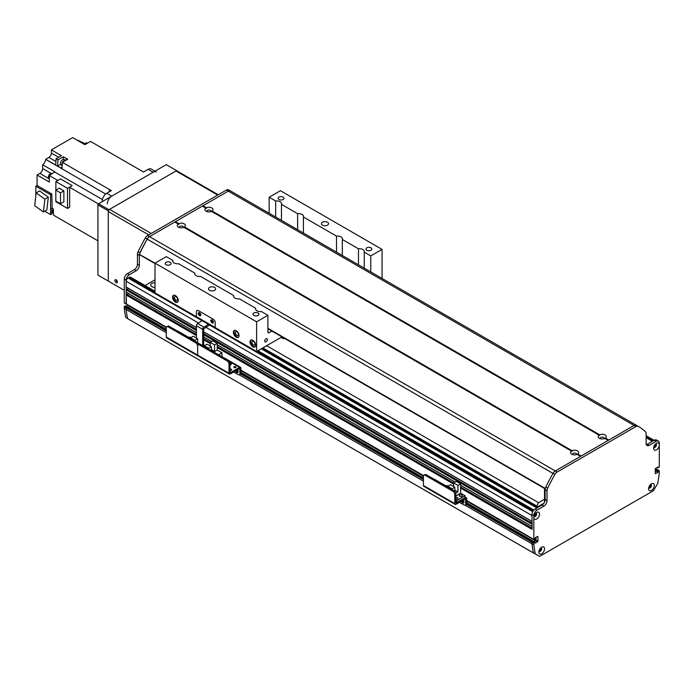 <?xml version="1.0" encoding="UTF-8"?>
<svg xmlns="http://www.w3.org/2000/svg" width="694" height="694" viewBox="0 0 694 694"><rect width="100%" height="100%" fill="white"/><g stroke="black" fill="none" stroke-linecap="round" stroke-linejoin="round"><path stroke-width="1.04" d="M536.679 506.23L538.561 502.699L544.521 499.255M537.694 506.82L543.888 503.237M538.561 502.699L266.652 345.716M536.679 505.961L262.887 347.885M261.265 348.822L536.93 507.982M535.404 515.763L534.996 515.668A1.423 0.815 -60 0 1 534.085 515.876A1.423 0.815 -60 0 1 534.076 515.876M535.499 513.413A1.423 0.815 -60 0 1 535.508 513.421A1.423 0.815 -60 0 1 535.777 514.306L536.072 514.61M205.814 327.247L531.968 515.555L532.029 521.472M532.159 523.918L532.029 526.538M532.159 528.984L531.968 514.462A4.433 2.559 -60 0 1 535.109 509.032L542.005 505.05A4.433 2.559 120 0 0 545.146 499.619L545.146 489.678A4.433 2.559 -60 0 1 545.788 487.119A115.317 66.581 -60 0 1 553.092 473.273A4.433 2.559 -60 0 1 555.304 470.94L634.082 425.457A4.433 2.559 -60 0 1 636.294 425.231A115.317 66.581 -60 0 1 636.424 425.309A115.317 66.581 -60 0 1 636.554 425.379M536.046 537.277L535.733 540.505L534.059 541.693L536.046 540.175L536.046 537.277M533.226 541.303L531.968 542.17L531.977 543.827A124.183 71.699 120 0 0 533.452 552.936L538.683 555.859M657.418 469.743L656.351 469.994L655.223 471.738L655.977 471.304L655.223 470.87M655.301 444.247A1.423 0.815 -60 0 1 655.31 444.255A1.423 0.815 -60 0 1 655.483 445.522A1.423 0.815 -60 0 1 654.399 446.728L653.991 447.3M541.086 547.982L540.799 548.616A1.423 0.815 -60 0 1 540.288 550.16A1.423 0.815 -60 0 1 539.099 550.637L539.099 550.637M650.278 484.802A1.423 0.815 -60 0 1 650.287 484.811A1.423 0.815 -60 0 1 650.287 486.451A1.423 0.815 -60 0 1 648.864 487.266L648.864 487.266M127.41 307L126.152 307.876L126.152 309.524A124.183 71.699 120 0 0 127.635 318.641L533.504 553.014M129.917 306.21L128.243 307.39L129.917 306.427M128.459 293.545A1.909 1.102 -60 0 1 126.941 294.386L126.152 295.019L126.464 304.067L124.582 302.983M126.152 292.122L196.402 332.678L126.152 292.122L126.152 289.945L126.941 289.311A1.909 1.102 -60 0 0 128.459 288.47M126.152 287.047L196.402 327.611L126.152 287.047L126.152 281.252A2.663 1.535 120 0 1 128.034 277.999L128.98 277.453A3.548 2.047 120 0 1 130.75 277.279L155.005 291.28M535.161 515.625L534.354 515.165L535.161 515.625M535.829 514.48L535.022 514.011M145.072 285.546L155.005 279.803M155.005 287.359A3.99 2.308 180 0 1 150.702 285.061A3.99 2.308 180 0 1 155.005 282.762M537.616 536.375L535.3 537.711L534.918 539.021L533.946 539.472L466.724 500.513M533.851 517.854L533.851 516.874A4.034 2.334 -60 0 1 536.679 512.441A4.034 2.334 -60 0 1 539.524 513.924A4.034 2.334 -60 0 1 536.956 518.852A4.034 2.334 -60 0 1 533.851 517.854L533.851 539.273M655.388 468.424L658.988 470.645L658.233 471.087L656.351 469.994L658.042 472.059L656.16 470.974L657.86 472.388L655.318 473.75L655.223 468.84L657.86 466.958L658.233 467.825L659.3 466.845L659.3 445.427A4.034 2.334 -60 0 1 656.264 449.972A4.034 2.334 -60 0 1 653.627 448.211A4.034 2.334 -60 0 1 656.481 443.275A4.034 2.334 -60 0 1 659.3 444.446L659.3 443.128A4.433 2.559 120 0 0 658.38 441.098A4.433 2.559 120 0 0 656.16 441.315L649.263 445.296A4.433 2.559 -60 0 1 647.051 445.522A4.433 2.559 -60 0 1 646.131 443.492L646.131 433.55A4.433 2.559 120 0 0 645.489 431.729A115.317 66.581 120 0 0 638.307 426.394A115.317 66.581 120 0 0 638.176 426.316A4.433 2.559 120 0 0 635.964 426.541L557.187 472.024A4.433 2.559 120 0 0 554.974 474.358A115.317 66.581 120 0 0 547.67 488.203A4.433 2.559 120 0 0 547.028 490.771L547.028 500.704A4.433 2.559 -60 0 1 543.888 506.134L536.991 510.125A4.433 2.559 120 0 0 533.851 515.555L533.851 516.874M537.928 536.557L537.928 541.268L535.3 543.15M535.109 543.038L535.057 542.266L466.724 502.907M534.918 542.274L534.163 542.717L532.289 541.624L533.035 541.19L535.057 542.266M466.663 503.74L532.289 541.624L531.968 542.17L533.851 543.255L534.163 542.717M533.851 543.255L533.851 544.885A124.183 71.699 120 0 0 535.334 553.925L539.628 556.397L653.531 490.641L657.825 483.206A124.183 71.699 120 0 0 659.3 472.458L659.205 470.627L657.331 469.543M538.839 552.146A4.034 2.334 -60 0 1 541.693 547.202A4.034 2.334 -60 0 1 544.547 548.85A4.034 2.334 -60 0 1 541.693 553.795A4.034 2.334 -60 0 1 538.839 552.146M648.604 488.776A4.034 2.334 -60 0 1 651.458 483.831A4.034 2.334 -60 0 1 654.312 485.479A4.034 2.334 -60 0 1 651.458 490.424A4.034 2.334 -60 0 1 648.604 488.776M655.223 470.428L656.16 470.974L655.223 469.777M655.223 469.344L656.351 469.994L657.105 469.56L655.318 468.528M538.969 551.088A1.995 1.154 120 0 0 539.255 551.392A1.995 1.154 120 0 0 541.251 550.238A1.995 1.154 120 0 0 541.251 547.939A1.995 1.154 120 0 0 540.843 547.844M539.056 551.227A1.995 1.154 120 0 0 540.808 549.986A1.995 1.154 120 0 0 541.008 547.852M533.955 516.327A1.995 1.154 120 0 0 534.233 516.631A1.995 1.154 120 0 0 536.228 515.477A1.995 1.154 120 0 0 536.228 513.17A1.995 1.154 120 0 0 535.829 513.083M534.042 516.457A1.995 1.154 120 0 0 535.794 515.226A1.995 1.154 120 0 0 535.985 513.092M653.757 447.153A1.995 1.154 120 0 0 654.034 447.465A1.995 1.154 120 0 0 656.03 446.311A1.995 1.154 120 0 0 656.03 444.004A1.995 1.154 120 0 0 655.63 443.917M659.3 444.446L659.3 445.427M653.843 447.292A1.995 1.154 120 0 0 655.596 446.06A1.995 1.154 120 0 0 655.787 443.917M648.734 487.717A1.995 1.154 120 0 0 649.02 488.021A1.995 1.154 120 0 0 651.015 486.867A1.995 1.154 120 0 0 651.015 484.568A1.995 1.154 120 0 0 650.608 484.473M648.821 487.856A1.995 1.154 120 0 0 650.573 486.615A1.995 1.154 120 0 0 650.772 484.481M535.334 553.925L533.452 552.84A124.183 71.699 -60 0 1 531.968 543.801L531.968 542.17L466.368 504.295M464.971 505.111L533.851 544.885M646.314 444.611A4.433 2.559 120 0 0 647.381 444.212L654.286 440.23A4.433 2.559 -60 0 1 656.498 440.013L658.38 441.098M544.521 502.152L544.521 488.472M139.702 254.603L155.014 263.147L166.3 256.633L172.815 260.389A4.875 2.819 180 0 0 172.711 260.979A4.875 2.819 180 0 0 174.133 262.965A4.875 2.819 180 0 0 178.592 263.729L194.762 273.072A4.875 2.819 180 0 0 194.658 273.653A4.875 2.819 180 0 0 196.09 275.639A4.875 2.819 180 0 0 200.549 276.403L233.652 295.523A4.875 2.819 180 0 0 233.548 296.104A4.875 2.819 180 0 0 234.98 298.09A4.875 2.819 180 0 0 239.439 298.854L255.609 308.197A4.875 2.819 180 0 0 255.505 308.778A4.875 2.819 180 0 0 256.927 310.765A4.875 2.819 180 0 0 261.395 311.537L267.91 315.293L256.615 321.816L155.005 263.147L155.005 292.842L196.402 316.742L196.402 311.675A2.663 1.535 -120 0 1 196.957 310.452L196.957 310.452A2.663 1.535 -120 0 1 198.284 310.591L213.336 319.275A2.663 1.535 60 0 1 215.218 322.537L215.218 327.533L196.402 316.672L196.402 311.675A2.663 1.535 60 0 1 196.957 310.452A2.663 1.535 60 0 1 198.284 310.591L213.336 319.275A2.663 1.535 -120 0 1 215.218 322.537L215.218 327.533M256.615 321.816L256.615 351.511L208.946 323.994L203.932 327.178L197.66 323.551A1.778 1.024 120 0 0 196.402 325.729L196.402 338.039M199.542 315.657A1.778 1.024 60 0 1 198.38 314.096A1.778 1.024 60 0 1 198.649 312.673A1.778 1.024 60 0 1 200.427 313.697A1.778 1.024 60 0 1 200.427 315.744A1.778 1.024 60 0 1 199.542 315.657M212.086 322.901A1.778 1.024 60 0 1 210.924 321.339A1.778 1.024 60 0 1 211.202 319.917A1.778 1.024 60 0 1 212.971 320.94A1.778 1.024 60 0 1 212.971 322.988A1.778 1.024 60 0 1 212.086 322.901M196.402 316.672L202.665 320.368L197.66 323.551M199.308 312.656A1.778 1.024 -120 0 0 200.54 315.076A1.778 1.024 -120 0 0 200.774 315.189M211.852 319.899A1.778 1.024 -120 0 0 213.084 322.32A1.778 1.024 -120 0 0 213.318 322.432M209.701 324.428A1.778 1.024 -60 0 1 208.694 325.581L203.68 328.843L203.68 345.135L202.735 345.681M202.674 345.638L202.674 329.346A1.778 1.024 -60 0 1 203.932 327.178M200.046 344.198L197.643 342.81M230.998 370.292A1.093 0.633 -0 0 0 230.148 370.292M230.009 369.173A1.093 0.633 180 0 1 231.111 369.165A1.093 0.633 180 0 1 231.666 369.711A1.093 0.633 180 0 1 231.111 370.266A1.093 0.633 180 0 1 230.009 370.258M235.387 367.759A1.093 0.633 -0 0 0 234.537 367.759M234.19 367.629A1.093 0.633 180 0 1 233.869 367.178A1.093 0.633 180 0 1 234.962 366.553A1.093 0.633 180 0 1 236.055 367.178A1.093 0.633 180 0 1 235.379 367.759A1.093 0.633 180 0 1 234.19 367.629M230.686 364.68A1.093 0.633 -0 0 0 230.009 364.645M230.009 363.491A1.093 0.633 180 0 1 231.345 364.098A1.093 0.633 180 0 1 230.009 364.714M239.369 374.665L240.367 374.083A2.663 1.535 -120 0 0 240.922 372.869L240.922 368.158A1.865 1.076 120 0 0 240.532 367.308A1.865 1.076 120 0 0 239.603 367.395L230.078 372.808L230.009 363.595A2.663 1.535 -120 0 0 228.126 360.333L227.12 360.915A2.663 1.535 60 0 1 229.003 364.177L229.003 373.225A1.778 1.024 120 0 0 229.376 374.04A1.778 1.024 120 0 0 230.261 373.953L239.829 368.531L239.916 373.441A2.663 1.535 60 0 1 239.369 374.665A2.663 1.535 60 0 1 238.033 374.534L233.644 371.993M236.524 370.336A1.995 1.154 -120 0 0 238.146 372.114M166.282 337.015L197.643 355.12L197.643 346.072L197.643 355.12A1.778 1.024 120 0 0 198.007 355.935L166.647 337.831A1.778 1.024 120 0 1 166.282 337.015L166.282 327.958A2.663 1.535 60 0 1 166.829 326.744A2.663 1.535 60 0 1 168.165 326.874L195.76 342.81A2.663 1.535 60 0 1 197.643 346.072A2.663 1.535 60 0 1 198.198 344.849A2.663 1.535 60 0 1 199.525 344.979L227.12 360.915M199.525 344.979L200.531 344.398A2.663 1.535 -120 0 0 199.195 344.267L198.198 344.849M200.531 344.398L228.126 360.333M237.417 369.815A1.995 1.154 60 0 1 237.782 372.635A1.995 1.154 60 0 1 235.518 370.917M208.712 348.258L211.41 346.705L207.055 344.181L204.357 345.742L208.712 348.258L208.712 349.125M204.357 345.742L204.357 346.61M213.605 351.953L214.55 351.407L214.55 344.892L217.239 343.33L212.885 340.815L210.187 342.376L210.187 345.994M217.239 343.33L217.239 350.071L221.976 352.804L218.532 354.799M221.976 356.343L221.976 352.804M213.795 352.058L217.239 350.071M224.266 358.113L220.189 355.753M211.41 350.687L211.41 346.705M214.55 344.892L210.187 342.376M214.55 351.407L211.41 349.603M572.099 450.727A4.034 2.334 180 0 1 577.477 450.892A4.034 2.334 180 0 1 577.772 453.997L577.165 454.37A4.034 2.334 180 0 1 571.769 454.188A4.034 2.334 180 0 1 571.474 451.083L572.082 451.438L572.099 450.727L184.5 226.947L183.893 227.32L184.5 226.947A4.034 2.334 180 0 0 184.205 223.841A4.034 2.334 180 0 0 178.826 223.668L175.391 221.681L202.362 206.109L206.404 208.452L206.422 207.732A4.034 2.334 180 0 1 211.8 207.905A4.034 2.334 180 0 1 212.095 211.011L211.488 211.384L212.095 211.011L599.703 434.791A4.034 2.334 180 0 1 605.073 434.964A4.034 2.334 180 0 1 605.376 438.061L604.76 438.435L605.376 438.061L608.812 440.048L634.082 425.457L635.964 426.541M576.497 454.605A1.995 1.154 -0 0 0 576.619 454.206A1.995 1.154 -0 0 0 576.037 453.39A1.995 1.154 -0 0 0 573.86 453.147A1.995 1.154 -0 0 0 572.628 454.206A1.995 1.154 -0 0 0 572.75 454.605M205.797 208.096A4.034 2.334 180 0 0 206.092 211.202A4.034 2.334 180 0 0 211.47 211.375L599.069 435.155A4.034 2.334 180 0 0 599.364 438.252A4.034 2.334 180 0 0 604.743 438.426L608.178 440.412L581.208 455.984L577.772 453.997L577.165 454.37L580.583 456.348L555.304 470.94A4.433 2.559 120 0 0 553.005 473.421L147.189 239.118A4.433 2.559 -60 0 1 149.488 236.637L174.767 222.045L178.809 224.379L178.826 223.668M210.82 211.618A1.995 1.154 -0 0 0 210.941 211.219A1.995 1.154 -0 0 0 210.36 210.403A1.995 1.154 -0 0 0 208.183 210.152A1.995 1.154 -0 0 0 206.951 211.219A1.995 1.154 -0 0 0 207.072 211.618M183.225 227.554A1.995 1.154 -0 0 0 183.346 227.155A1.995 1.154 -0 0 0 182.765 226.339A1.995 1.154 -0 0 0 180.587 226.088A1.995 1.154 -0 0 0 179.356 227.155A1.995 1.154 -0 0 0 179.477 227.554M571.474 451.083L183.875 227.302A4.034 2.334 180 0 1 178.497 227.138A4.034 2.334 180 0 1 178.202 224.032M604.092 438.669A1.995 1.154 -0 0 0 604.214 438.27A1.995 1.154 -0 0 0 603.633 437.463A1.995 1.154 -0 0 0 601.455 437.211A1.995 1.154 -0 0 0 600.223 438.27A1.995 1.154 -0 0 0 600.353 438.669M599.069 435.155L599.685 435.502L599.703 434.791M175.079 222.227L175.391 221.681M206.422 207.732L202.986 205.754L228.265 191.154A4.433 2.559 -60 0 1 230.486 190.937A4.433 2.559 -60 0 1 230.564 190.989L636.225 425.188M202.674 206.292L202.986 205.754M139.451 254.16A177.404 102.426 -60 0 1 147.189 239.118M230.738 191.084A115.317 66.581 120 0 0 230.608 191.006A115.317 66.581 120 0 0 230.477 190.937L636.303 425.231A4.433 2.559 120 0 0 634.082 425.457L228.265 191.154L149.488 236.637A4.433 2.559 120 0 0 147.275 238.97A115.317 66.581 120 0 0 139.971 252.816A4.433 2.559 120 0 0 139.52 254.03M545.337 488.333A177.404 102.426 120 0 0 545.267 488.463L545.224 488.828M166.282 331.038L126.152 307.876L126.464 307.329L124.582 306.245L124.269 306.783L126.152 307.876L126.152 309.498A124.183 71.699 120 0 0 126.161 309.524M166.282 329.442L127.219 306.895L126.464 307.329L166.282 330.318M124.582 306.245L125.336 305.811L127.349 306.878L166.282 329.355M228.595 189.852L230.477 190.937A4.433 2.559 120 0 0 228.265 191.154L226.383 190.069A4.433 2.559 -60 0 1 228.595 189.852A115.317 66.581 -60 0 1 228.725 189.922A115.317 66.581 -60 0 1 228.855 190M139.407 254.524A4.433 2.559 120 0 0 139.329 255.383L139.329 265.325A4.433 2.559 -60 0 1 136.189 270.755L129.292 274.737A4.433 2.559 120 0 0 126.152 280.168L126.152 303.885L166.456 327.152M124.269 302.801L124.269 279.083A4.433 2.559 -60 0 1 127.41 273.653L134.306 269.671A4.433 2.559 120 0 0 137.447 264.232L137.447 254.299A4.433 2.559 -60 0 1 138.089 251.731A115.317 66.581 -60 0 1 145.393 237.886A4.433 2.559 -60 0 1 147.605 235.552L226.383 190.069M126.152 309.524L166.282 332.695L124.269 308.414L124.269 306.783M126.36 306.306L128.182 305.213M127.609 318.529L125.753 317.453A124.183 71.699 -60 0 1 124.269 308.414M255.14 346.774A3.99 2.308 60 0 1 253.483 346.436A3.99 2.308 60 0 1 250.968 343.209A3.99 2.308 60 0 1 251.193 339.947M252.85 346.8A3.99 2.308 60 0 1 250.248 343.287A3.99 2.308 60 0 1 250.855 340.086A3.99 2.308 60 0 1 254.854 342.385A3.99 2.308 60 0 1 254.854 347A3.99 2.308 60 0 1 252.85 346.8M253.483 344.961A2.177 1.258 -120 0 0 254.568 345.065A2.177 1.258 -120 0 0 254.568 342.55A2.177 1.258 -120 0 0 252.39 341.292A2.177 1.258 -120 0 0 252.061 343.036A2.177 1.258 -120 0 0 253.483 344.961M238.519 337.18A3.99 2.308 60 0 1 236.862 336.842A3.99 2.308 60 0 1 234.346 333.614A3.99 2.308 60 0 1 234.572 330.353M236.229 337.206A3.99 2.308 60 0 1 233.626 333.684A3.99 2.308 60 0 1 234.234 330.491A3.99 2.308 60 0 1 238.233 332.79A3.99 2.308 60 0 1 238.233 337.405A3.99 2.308 60 0 1 236.229 337.206M236.862 335.367A2.177 1.258 -120 0 0 237.947 335.471A2.177 1.258 -120 0 0 237.947 332.955A2.177 1.258 -120 0 0 235.769 331.697A2.177 1.258 -120 0 0 235.439 333.441A2.177 1.258 -120 0 0 236.862 335.367M177.673 302.055A3.99 2.308 60 0 1 176.016 301.717A3.99 2.308 60 0 1 173.5 298.489A3.99 2.308 60 0 1 173.734 295.228M175.391 302.081A3.99 2.308 60 0 1 172.78 298.559A3.99 2.308 60 0 1 173.396 295.358A3.99 2.308 60 0 1 177.386 297.665A3.99 2.308 60 0 1 177.386 302.272A3.99 2.308 60 0 1 175.391 302.081M176.016 300.233A2.177 1.258 -120 0 0 177.109 300.346A2.177 1.258 -120 0 0 177.109 297.83A2.177 1.258 -120 0 0 174.931 296.564A2.177 1.258 -120 0 0 174.593 298.316A2.177 1.258 -120 0 0 176.016 300.233M199.56 312.768A1.44 0.833 -120 0 0 200.792 314.911M212.104 320.012A1.44 0.833 -120 0 0 213.336 322.155M256.615 351.511L281.955 336.885M382.064 278.45L382.064 249.389L370.769 255.904L370.769 271.935M264.726 341.032A1.83 1.058 -60 0 1 265.533 339.184A1.83 1.058 -60 0 1 266.947 338.698A1.83 1.058 -60 0 1 266.947 340.815A1.83 1.058 -60 0 1 265.108 341.873A1.83 1.058 -60 0 1 264.726 341.032M253.909 315.414A2.95 1.7 180 0 1 253.041 314.209A2.95 1.7 180 0 1 255.991 312.508A2.95 1.7 180 0 1 258.94 314.209A2.95 1.7 180 0 1 257.118 315.779A2.95 1.7 180 0 1 253.909 315.414M166.092 264.718A2.95 1.7 180 0 1 165.233 263.512A2.95 1.7 180 0 1 168.182 261.812A2.95 1.7 180 0 1 171.123 263.512A2.95 1.7 180 0 1 169.31 265.082A2.95 1.7 180 0 1 166.092 264.718M209.579 290.309A3.548 2.047 180 0 1 208.538 288.86A3.548 2.047 180 0 1 212.086 286.813A3.548 2.047 180 0 1 215.634 288.86A3.548 2.047 180 0 1 213.44 290.751A3.548 2.047 180 0 1 209.579 290.309M382.064 249.389L280.454 190.72L269.159 197.243L269.159 213.266M322.476 225.125A3.548 2.047 180 0 1 321.435 223.676A3.548 2.047 180 0 1 324.983 221.629A3.548 2.047 180 0 1 328.531 223.676A3.548 2.047 180 0 1 326.345 225.567A3.548 2.047 180 0 1 322.476 225.125M366.805 250.23A2.95 1.7 180 0 1 365.946 249.025A2.95 1.7 180 0 1 368.896 247.324A2.95 1.7 180 0 1 371.837 249.025A2.95 1.7 180 0 1 370.023 250.595A2.95 1.7 180 0 1 366.805 250.23M278.997 199.534A2.95 1.7 180 0 1 278.129 198.328A2.95 1.7 180 0 1 281.079 196.628A2.95 1.7 180 0 1 284.028 198.328A2.95 1.7 180 0 1 282.206 199.898A2.95 1.7 180 0 1 278.997 199.534M358.477 264.83L358.477 248.808A4.875 2.819 180 0 1 364.359 251.558A4.875 2.819 180 0 1 364.255 252.148L364.255 268.17M233.652 295.523L233.652 296.685M297.631 229.705L297.631 213.683A4.875 2.819 180 0 1 303.521 216.433A4.875 2.819 180 0 1 303.417 217.014L303.417 233.045M172.815 260.389L172.815 261.56M194.762 273.072L194.762 274.234M275.683 217.031L275.683 201A4.875 2.819 180 0 1 281.564 203.758A4.875 2.819 180 0 1 281.46 204.34L281.46 220.371M255.609 308.197L255.609 309.359M336.521 252.156L336.521 236.133A4.875 2.819 180 0 1 342.411 238.883A4.875 2.819 180 0 1 342.307 239.465L342.307 255.496M271.918 331.09L269.159 332.678A1.778 1.024 -60 0 1 268.274 332.764A1.778 1.024 -60 0 1 267.91 331.958L267.91 315.293M275.683 201L269.159 197.243M358.477 248.808L342.307 239.465M297.631 213.683L281.46 204.34M336.521 236.133L303.417 217.014M370.769 255.904L364.255 252.148M284.462 338.334L283.534 338.802L281.703 337.744L281.703 337.024M281.079 337.388L281.703 337.744M116.115 279.803L116.115 279.803A1.778 1.024 -120 0 0 117.373 281.981M114.866 280.532A1.778 1.024 60 0 1 115.23 279.717A1.778 1.024 60 0 1 117.008 280.74A1.778 1.024 60 0 1 117.008 282.796A1.778 1.024 60 0 1 115.638 282.319A1.778 1.024 60 0 1 114.866 280.532M124.269 290.309L108.906 281.434A0.885 0.512 60 0 1 108.281 280.35L108.281 211.549L148.733 234.902M151.24 233.453L109.531 209.371A1.778 1.024 120 0 0 108.281 211.549M109.531 209.371L176.016 170.984L217.725 195.066M218.246 194.771L176.909 170.898A1.778 1.024 120 0 0 176.016 170.984M143.511 172.017L141.628 170.924A408.037 235.578 -60 0 1 141.628 170.932L90.506 141.411L84.885 144.664L72.653 137.603L51.391 149.878L61.428 155.673L56.11 158.735A408.037 235.578 120 0 0 55.702 165.059L45.665 159.264A408.037 235.578 120 0 0 45.657 159.377A4.875 2.819 -60 0 1 42.672 164.782L54.904 171.843A4.875 2.819 -60 0 1 54.687 171.991A408.037 235.578 120 0 0 49.317 175.573L57.793 180.466M64.065 161.381A3.375 1.943 -60 0 1 64.863 160.765A3.375 1.943 -60 0 1 65.67 160.461L62.382 162.353L109.426 189.514A408.037 235.578 -60 0 0 109.27 191.778A408.037 235.578 -60 0 1 109.435 189.514L111.318 190.598L106.711 193.262A6.211 3.583 120 0 0 102.322 200.861L102.322 201.59M58.305 217.942L97.932 240.818L53.395 215.105L53.395 208.972L52.137 208.252A3.106 1.796 120 0 0 51.824 208.755M55.876 190.104L55.876 181.576L60.534 178.887L72.167 185.61A408.037 235.578 120 0 0 69.643 187.311L98.453 203.941M69.643 187.311L69.643 207.202L67.509 208.434L67.509 188.3L72.167 185.61M51.885 173.847L42.672 168.521A3.99 2.308 -60 0 1 39.844 173.413L37.086 175.009L49.317 182.071L49.317 175.573M37.086 175.009L37.086 185.506L51.824 194.016L52.145 208.252M53.395 213.162A3.375 1.943 -60 0 1 53.395 211.323M53.395 209.493A3.375 1.943 120 0 0 53.325 213.5L53.395 213.544M51.824 212.329A3.106 1.796 120 0 0 51.833 212.329L52.805 212.893M84.894 143.788L81.996 142.114A408.037 235.578 120 0 0 81.901 142.157A4.875 2.819 -60 0 1 81.684 142.261M84.72 144.014L78.717 140.544L78.231 140.821M141.619 170.932L143.502 172.017L148.108 169.353L153.122 172.251L111.725 196.159A6.211 3.583 -60 0 0 107.336 203.758M63.301 159.403L63.301 156.757L57.992 159.82L56.11 158.735M63.301 156.757L67.7 159.29L65.67 160.461M65.991 160.271L65.921 160.236A3.375 1.943 120 0 0 64.238 160.401A3.375 1.943 120 0 0 62.486 162.292M62.373 162.517A3.375 1.943 120 0 0 62.156 165.692M62.382 162.353A408.037 235.578 120 0 0 61.974 168.703L60.716 167.983A408.037 235.578 -60 0 1 60.716 167.957L57.585 166.144A408.037 235.578 -60 0 1 57.992 159.82M65.132 160.088L64.16 159.525A3.106 1.796 120 0 0 61.055 161.32A3.106 1.796 120 0 0 61.055 164.903L62.035 165.467M45.665 159.264L48.875 157.408A3.548 2.047 -60 0 0 51.391 153.062L51.391 149.878M35.836 195.699L35.836 186.235L37.086 185.506M42.672 168.521L42.672 164.782M35.836 186.235L50.575 194.745L51.824 194.016M51.824 208.07L51.824 213.865L50.575 214.585L44.72 211.21M50.575 194.745L50.575 214.585M66.442 158.562L66.442 160.01L66.442 158.562M62.061 167.176L60.716 167.957M62.061 167.211L60.716 167.983M60.604 164.4L57.585 166.144M48.32 197.157L39.601 190.885L36.149 192.88L44.867 199.143L48.32 197.157L46.862 209.97L43.418 211.965L34.7 205.693L36.149 192.88M44.867 199.143L43.418 211.965M87.357 143.233L86.915 142.973A2.438 1.405 120 0 0 84.46 144.413M51.556 174.073L51.313 173.934A2.438 1.405 120 0 0 48.875 175.339A2.438 1.405 120 0 0 48.875 178.158L49.317 178.41M67.509 208.434L55.876 201.711L55.876 201.095M67.509 188.3L55.876 181.576M59.216 188.178L63.883 190.876L63.883 201.815L60.499 203.767L55.824 201.069L55.824 190.139L59.216 188.178M55.824 190.139L60.499 192.837L63.883 190.876M60.499 192.837L60.499 203.767M154.944 171.201L151.214 169.05A6.211 3.583 120 0 0 148.108 169.353M153.122 172.251A6.211 3.583 -60 0 1 156.228 171.947M108.906 281.434L108.281 281.079L108.281 210.82L108.906 209.735L176.649 170.629L177.274 171.114M108.906 209.735L98.557 203.758L166.3 164.652L176.649 170.629M98.557 203.758L97.932 204.843L108.281 210.82M108.281 281.079L97.932 275.102L97.932 204.843M117.347 281.695A1.44 0.833 60 0 1 116.358 279.968M168.165 326.874L169.163 326.293A2.663 1.535 -120 0 0 167.835 326.163L166.829 326.744M169.163 326.293L196.766 342.229L195.76 342.81M198.527 344.658A2.663 1.535 -120 0 0 196.766 342.229M229.003 373.225L197.643 355.12A1.778 1.024 120 0 0 198.007 355.935A1.778 1.024 120 0 0 198.9 355.849M188.872 337.475L177.811 331.09A1.865 1.076 120 0 0 177.343 331.012M203.819 346.306A1.553 0.894 180 0 1 204.357 346.41M204.791 345.491L203.68 344.849M197.643 342.983L197.643 338.75L193.279 336.234L190.59 337.796L194.945 340.312L194.945 341.179M190.59 337.796L190.59 338.663M188.707 337.579L189.714 336.989L190.841 337.648M194.945 340.312L197.643 338.75M465.171 505.032L466.177 504.451A2.663 1.535 -120 0 0 466.724 503.228L466.724 498.526A1.865 1.076 120 0 0 466.342 497.667A1.865 1.076 120 0 0 465.405 497.763L455.88 503.176L455.811 493.963A2.663 1.535 -120 0 0 453.928 490.701L452.922 491.283A2.663 1.535 60 0 1 454.804 494.544L454.804 503.592A1.778 1.024 120 0 0 455.177 504.408A1.778 1.024 120 0 0 456.062 504.321L465.631 498.899L465.717 503.809A2.663 1.535 60 0 1 465.171 505.032A2.663 1.535 60 0 1 463.835 504.894L459.445 502.361M462.325 500.704A1.995 1.154 -120 0 0 463.948 502.482M455.177 504.408L423.817 486.303A1.778 1.024 120 0 1 423.444 485.488L423.444 476.431A2.663 1.535 60 0 1 423.999 475.216A2.663 1.535 60 0 1 425.327 475.347L452.922 491.283M425.327 475.347L426.333 474.765A2.663 1.535 -120 0 0 424.997 474.635L423.999 475.216M426.333 474.765L453.928 490.701M463.219 500.183A1.995 1.154 60 0 1 463.583 503.003A1.995 1.154 60 0 1 461.328 501.276M446.042 485.947L434.973 479.563A1.865 1.076 120 0 0 434.505 479.485M455.811 497.364A1.553 0.894 180 0 1 457.927 498.197A1.553 0.894 180 0 1 455.811 499.029M459.671 496.297A1.553 0.894 180 0 1 459.211 495.663A1.553 0.894 180 0 1 460.764 494.77A1.553 0.894 180 0 1 462.317 495.663A1.553 0.894 180 0 1 461.363 496.488A1.553 0.894 180 0 1 459.671 496.297M455.811 502.144L456.505 502.543L465.032 497.615L465.032 495.733L460.643 493.2L455.811 495.993M460.643 483.857L456.279 481.341L453.581 482.894L457.945 485.418L460.643 483.857L460.643 493.2M456.505 502.543L456.505 500.66L455.811 500.261M454.804 491.456L454.804 487.223L450.449 484.707L447.751 486.268L452.106 488.784L452.106 489.652M447.751 486.268L447.751 487.136M465.032 495.733L456.505 500.66M445.869 486.052L446.875 485.462L448.012 486.121M453.581 486.52L453.581 482.894M457.945 485.418L457.945 491.933L455.715 493.217M452.106 488.784L454.804 487.223M454.804 490.12L457.945 491.933M261.942 348.431L537.607 507.592M540.357 548.364L540.799 548.616M533.452 552.936L127.635 318.641M531.977 543.827L464.937 505.119M239.161 374.751L423.444 481.142L239.135 374.76M538.24 507.227L262.575 348.067M537.755 507.505L262.08 348.353M534.996 515.668L534.302 515.269M535.777 514.306L535.091 513.916M533.226 510.845L256.927 351.329M155.005 292.478L128.98 277.453M653.34 440.777L646.131 436.613M654.399 446.728L653.956 446.476M647.034 444.394L646.149 443.882M652.403 441.315L646.131 437.697M423.444 479.511L240.566 373.927M463.991 502.196L462.698 501.45M423.444 478.791L240.861 373.372M238.189 371.828L236.897 371.082M463.835 501.233L462.612 500.53M423.444 477.914L240.922 372.539M238.033 370.874L236.81 370.171M535.551 540.826L466.724 501.094M423.47 476.119L240.922 370.726M166.3 327.646L129.726 306.531M535.733 540.505L533.981 539.49M535.733 539.845L534.606 539.195M535.889 539.542L534.953 538.995M536.046 539.238L535.109 538.7M423.618 475.624L240.922 370.154M531.968 529.314L460.643 488.134M453.581 484.056L217.239 347.607M210.187 343.53L203.68 339.774M196.402 335.575L126.152 295.019M531.968 528.88L460.643 487.7M453.581 483.623L217.239 347.173M210.187 343.096L203.68 339.34M196.402 335.141L126.343 294.69M531.968 528.308L460.643 487.127M453.581 483.05L217.239 346.601M210.187 342.532L203.68 338.776M196.402 334.569L126.837 294.403M531.968 528.221L460.643 487.041M453.581 482.972L217.239 346.514M210.187 342.446L203.68 338.689M196.402 334.491L126.941 294.386M531.968 526.416L460.643 485.236L531.968 526.416M455.091 482.026L217.239 344.71L455.091 482.026M211.696 341.509L203.68 336.876L211.696 341.509M531.968 524.248L203.68 334.708M196.402 330.509L126.152 289.945M531.968 523.805L203.68 334.274M196.402 330.066L126.343 289.624M531.968 523.241L203.68 333.701M196.402 329.503L126.837 289.337M531.968 523.155L203.68 333.614M196.402 329.416L126.941 289.311M531.968 521.35L203.68 331.81L531.968 521.35M198.536 323.048L126.152 281.252M532.74 511.651L209.38 324.957M202.301 320.871L128.034 277.999M533.851 515.555L531.968 514.462M657.296 467.279L658.042 467.713L657.296 467.279M535.733 540.721L537.616 541.806M536.046 540.175L537.928 541.268M654.286 440.23L656.16 441.315M647.381 444.212L649.263 445.296M636.294 425.231L638.176 426.316M147.605 235.552L557.187 472.024M553.092 473.273L554.974 474.358M545.788 487.119L547.67 488.203M545.146 489.678L547.028 490.771M545.146 499.619L547.028 500.704M542.005 505.05L543.888 506.134M535.109 509.032L536.991 510.125M202.362 320.836L208.634 324.454M196.402 325.729L202.674 329.346M240.922 372.869L239.916 373.441M229.003 364.177L230.009 363.595M229.254 361.418L239.603 367.395M545.267 488.463L267.91 328.323M126.152 280.168L124.269 279.083M129.865 306.392L128.034 305.334M129.292 274.737L127.41 273.653M136.189 270.755L134.306 269.671M139.329 265.325L137.447 264.232M139.329 255.383L137.447 254.299M139.971 252.816L138.089 251.731M147.275 238.97L145.393 237.886M269.159 332.678L267.91 331.958M102.946 201.225L102.322 200.861M81.901 142.157L84.841 143.858M106.711 193.262L111.725 196.159M45.657 159.377L105.653 194.016M54.687 171.991L102.452 199.568M39.844 173.413L49.317 178.879M51.391 153.062L58.66 157.26M48.875 157.408L55.928 161.476M466.724 503.228L465.717 503.809M423.444 485.488L454.804 503.592M454.804 494.544L455.811 493.963M262.653 348.024L538.318 507.175M257.968 350.73L533.886 510.029M646.131 435.711L654.121 440.326M646.157 443.995L646.929 444.438M236.888 370.119L237.981 370.752M240.922 372.452L423.444 477.828M462.69 500.487L463.792 501.12M466.724 502.812L533.174 541.181M124.365 303.009L166.395 327.273M240.922 370.301L423.566 475.746M466.724 500.669L533.946 539.472M126.213 292.243L196.402 332.764M203.68 336.972L211.618 341.552M217.239 344.797L455.012 482.07M460.643 485.323L531.968 526.503M126.213 287.169L196.402 327.698M203.68 331.897L531.968 521.437M658.103 467.834L657.218 467.322M638.307 426.394L636.424 425.309M198.007 355.935L229.376 374.04M224.44 358.009L240.532 367.308M139.477 254.629L155.005 263.59M267.91 328.774L545.215 488.871M125.475 305.794L127.349 306.878M228.725 189.922L230.608 191.006M465.032 496.913L466.342 497.667"/></g></svg>
